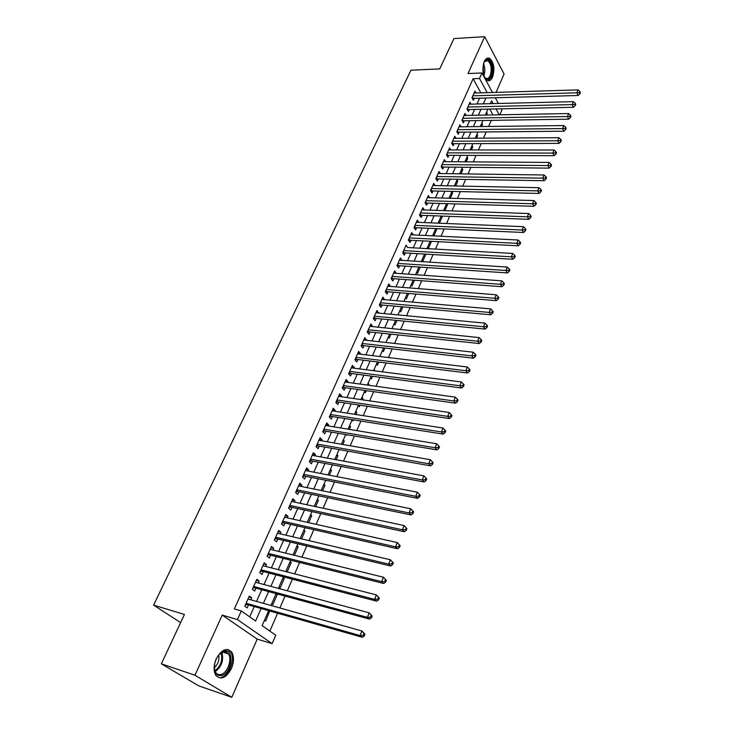 <?xml version="1.0" encoding="UTF-8"?>
<svg xmlns="http://www.w3.org/2000/svg" width="734" height="734" viewBox="0 0 734 734"><rect width="100%" height="100%" fill="white"/><g stroke="black" fill="none" stroke-linecap="round" stroke-linejoin="round"><path stroke-width="1.1" d="M231.439 668.518C234.073 661.94 234.164 656.48 231.724 652.131C226.751 647.177 221.576 649.425 216.209 658.893C213.548 665.426 213.41 670.885 215.778 675.271C220.879 680.381 226.1 678.124 231.439 668.518M492.56 77.171C494.982 68.794 493.982 62.5 489.55 58.298C487.486 57.426 485.715 58.5 484.256 61.518C481.807 69.895 482.789 76.198 487.174 80.428C489.294 81.355 491.083 80.272 492.56 77.171M268.662 610.67L262.121 625.643L275.736 635.259L272.131 643.645L237.431 619.588L241.303 610.936L255.606 621.037L261.12 608.523M257.221 639.112L222.237 615.101L194.95 675.234L161.333 663.82L198.767 685.886L231.806 697.3L257.221 639.112L272.131 643.645M496.056 92.392L504.074 74.033L484.706 36.7L467.989 73.547L481.981 72.969L492.477 92.502M501.258 108.825L501.909 110.036L499.863 114.798M269.855 631.112L277.608 613.22M279.893 607.963L285.04 596.081M287.324 590.806L292.371 579.154M294.664 573.869L299.619 562.446M301.913 557.152L306.766 545.949M309.069 540.637L313.831 529.664M316.143 524.333L320.804 513.571M323.116 508.231L327.694 497.68M330.016 492.321L334.502 481.981M336.823 476.614L341.218 466.466M343.549 461.099L347.861 451.153M350.191 445.767L354.421 436.014M356.761 430.619L360.908 421.059M363.247 415.655L367.312 406.278M369.652 400.874L373.643 391.672M375.992 386.258L379.9 377.239M382.249 371.817L386.084 362.972M388.433 357.55L392.195 348.87M394.553 343.448L398.241 334.933M400.59 329.502L404.214 321.162M406.563 315.721L410.113 307.537M412.471 302.096L415.949 294.068M418.316 288.627L421.72 280.755M424.087 275.305L427.427 267.589M429.794 262.139L433.069 254.57M435.436 249.12L438.657 241.697M441.024 236.238L444.171 228.962M446.538 223.503L449.63 216.365M451.997 210.906L455.034 203.905M457.401 198.446L460.374 191.592M462.741 186.124L465.659 179.399M468.026 173.94L470.889 167.343M473.256 161.884L476.054 155.406M478.421 149.947L481.174 143.607M483.541 138.148L486.238 131.927M488.596 126.468L491.248 120.367M194.95 675.234L231.806 697.3M161.333 663.82L184.436 614.45L153.599 605.128L410.957 70.207L439.73 68.923L453.924 38.572L484.706 36.7M250.771 599.788L251.67 597.77L249.321 596.054L244.789 606.192L247.156 607.89L248.477 604.935M258.258 582.989L259.111 581.08L256.79 579.328L252.322 589.338L254.652 591.072L255.955 588.145M265.653 566.4L266.46 564.593L264.176 562.813L259.763 572.694L262.056 574.465L263.341 571.575M272.956 550.014L273.709 548.316L271.47 546.491L267.103 556.262L269.369 558.06L270.635 555.207M280.168 533.829L280.883 532.233L278.672 530.379L274.36 540.022L276.59 541.857L277.847 539.04M287.288 517.855L287.957 516.351L285.783 514.461L281.526 523.993L283.719 525.856L284.966 523.076M294.325 502.065L294.958 500.652L292.811 498.735L288.6 508.148L290.765 510.047L291.994 507.304M301.279 486.468L301.867 485.146L299.747 483.201L295.591 492.505L297.729 494.432L298.94 491.716M308.142 471.063L308.693 469.833L306.61 467.861L302.5 477.045L304.601 478.999L305.803 476.32M314.932 455.842L315.437 454.695L313.381 452.694L309.326 461.769L311.399 463.76L312.583 461.108M321.63 440.795L322.107 439.739L320.079 437.712L316.07 446.685L318.116 448.694L319.281 446.079M328.254 425.931L328.694 424.958L326.694 422.903L322.731 431.766L324.749 433.812L325.896 431.225M334.805 411.242L335.199 410.352L333.236 408.269L329.318 417.031L331.3 419.096L332.447 416.545M341.273 396.727L341.631 395.92L339.695 393.809L335.823 402.471L337.787 404.562L338.906 402.03M347.668 382.377L347.999 381.643L346.081 379.515L342.255 388.075L344.191 390.185L345.301 387.69M353.99 368.193L354.283 367.541L352.393 365.385L348.613 373.845L350.522 375.982L351.623 373.514M360.238 354.173L360.495 353.595L358.642 351.421L354.898 359.779L356.779 361.945L357.862 359.504M366.413 340.319L364.807 337.612L361.119 345.879L362.963 348.063L364.036 345.65M372.523 326.612L370.909 323.96L367.257 332.135L369.083 334.337L370.147 331.952M378.56 313.069L376.946 310.464L373.331 318.547L375.129 320.767L376.175 318.409M384.533 299.674L382.909 297.114L379.331 305.105L381.111 307.353L382.148 305.023M390.433 286.425L388.8 283.92L385.277 291.82L387.02 294.086L388.047 291.783M396.268 273.332L394.635 270.864L391.139 278.681L392.864 280.966L393.883 278.691M402.048 260.377L400.406 257.955L396.947 265.69L398.654 267.993L399.654 265.736M407.755 247.569L406.104 245.193L402.691 252.835L404.37 255.166L405.361 252.927M413.37 234.889L411.746 232.568L408.37 240.128L410.022 242.468L411.012 240.266M418.885 222.356L417.334 220.081L413.994 227.558L415.618 229.916L416.591 227.733M424.344 209.961L422.848 207.722L419.545 215.117L421.16 217.493L422.123 215.337M429.748 197.694L428.317 195.501L425.041 202.813L426.628 205.208L427.583 203.07M435.106 185.564L433.721 183.408L430.482 190.647L432.051 193.06L432.996 190.941M440.4 173.554L439.06 171.444L435.868 178.61L437.409 181.032L438.345 178.94M445.639 161.682L444.354 159.608L441.189 166.691L442.712 169.132L443.639 167.068M450.823 149.938L449.584 147.892L446.456 154.902L447.96 157.36L448.869 155.314M455.961 138.304L454.768 136.304L451.667 143.24L453.153 145.708L454.052 143.68M461.044 126.808L459.897 124.826L456.823 131.698L458.291 134.184L459.181 132.175M466.081 115.421L464.971 113.476L461.934 120.275L463.374 122.771L464.264 120.789M471.063 104.155L469.989 102.246L466.98 108.971L468.411 111.476L469.283 109.513M486.036 113.504L487.312 113.476L486.633 115.045M481.22 124.505L482.504 124.486L481.605 126.551M476.366 135.625L477.651 135.616L476.522 138.185M471.457 146.846L472.742 146.846L471.393 149.947M466.494 158.195L467.787 158.195L466.2 161.829M461.484 169.646L462.778 169.664L460.961 173.839M456.42 181.225L457.722 181.252L455.658 185.986M451.309 192.923L452.612 192.959L450.3 198.253M446.144 204.74L447.446 204.786L444.877 210.667M440.923 216.686L442.226 216.741L439.4 223.209M435.638 228.76L436.95 228.815L433.867 235.889M427.573 247.211L428.399 248.413L431.491 241.321M422.142 259.643L422.977 260.827L425.894 254.148M416.646 272.204L417.499 273.378L420.233 267.112M411.095 284.893L411.957 286.058L414.508 280.223M405.489 297.729L406.361 298.885L408.719 293.481M399.81 310.702L400.7 311.849L402.865 306.885M394.075 323.822L394.975 324.96L396.947 320.446M388.277 337.08L389.185 338.209L390.956 334.163M382.414 350.494L383.341 351.604L384.9 348.035M376.487 364.055L377.423 365.156L378.772 362.073M373.689 370.45L374.927 370.881M370.496 377.771L371.441 378.863L372.569 376.276M367.679 384.203L369.028 384.387L368.651 385.249M364.431 391.635L365.385 392.718L366.294 390.644M361.596 398.103L362.945 398.305L362.293 399.801M358.293 405.663L359.265 406.728L359.944 405.177M355.449 412.169L356.807 412.38L355.871 414.517M352.091 419.848L353.082 420.903L353.522 419.885M349.228 426.399L350.586 426.619L349.366 429.408M346.237 434.638L346.824 435.244L347.026 434.767M342.934 440.795L344.292 441.024L342.787 444.474M336.576 455.346L337.934 455.594L336.126 459.732M330.135 470.072L331.493 470.338L329.382 475.173M323.621 484.972L324.988 485.247L322.556 490.807M317.024 500.056L318.4 500.34L315.648 506.625M310.354 515.305L311.73 515.607L308.656 522.654M303.61 530.746L304.986 531.058L301.573 538.875M296.775 546.362L298.151 546.692L294.398 555.299M289.866 562.18L291.242 562.519L287.141 571.933M282.865 578.181L284.251 578.539L280.012 588.246L278.856 587.356M275.782 594.375L277.168 594.76L272.883 604.577L271.708 603.715M492.954 114.926L489.743 109.072M486.605 112.201L487.312 113.476M481.788 123.211L482.504 124.486M476.926 134.34L477.651 135.616M472.008 145.589L472.742 146.846M467.044 156.938L467.787 158.195M462.025 168.416L462.778 169.664M456.952 180.013L457.722 181.252M451.832 191.721L452.612 192.959M446.722 203.657L447.446 204.786M441.795 216.071L442.226 216.741M432.95 234.917L433.592 235.88M380.056 355.898L380.652 356.614M374.101 369.523L375.037 370.624M368.073 383.295L369.028 384.387M361.981 397.232L362.945 398.305M355.825 411.315L356.807 412.38M349.595 425.573L350.586 426.619M343.292 439.987L344.292 441.024M336.915 454.575L337.934 455.594M330.465 469.329L331.493 470.338M323.933 484.256L324.988 485.247M317.327 499.359L318.4 500.34M310.647 514.644L311.73 515.607M303.885 530.113L304.986 531.058M297.041 545.766L298.151 546.692M290.113 561.611L291.242 562.519M285.921 571.208L286.682 571.814M283.104 577.64L284.251 578.539M276.002 593.879L277.168 594.76M269.736 610.972L265.662 621.12L264.469 620.267M480.853 92.851L473.109 78.74L234.366 608.926L241.303 610.936M249.688 616.854L254.248 606.568M256.533 601.403L261.717 589.723M264.011 584.53L269.094 573.08M271.397 567.877L276.379 556.638M278.691 551.427L283.572 540.408M285.893 535.178L290.682 524.379M293.004 519.131L297.701 508.543M300.032 503.285L304.628 492.899M306.968 487.624L311.482 477.439M313.822 472.164L318.253 462.172M320.602 456.878L324.942 447.079M327.291 441.776L331.548 432.17M333.906 426.858L338.08 417.435M340.438 412.113L344.54 402.874M346.898 397.544L350.916 388.479M353.283 383.148L357.219 374.257M359.596 368.908L363.458 360.192M365.826 354.843L369.624 346.292M371.991 340.934L375.716 332.548M378.083 327.19L381.735 318.96M384.111 313.592L387.69 305.518M390.075 300.151L393.58 292.233M395.965 286.866L399.406 279.094M401.782 273.718L405.159 266.103M407.544 260.726L410.856 253.258M413.242 247.872L416.49 240.55M418.875 235.164L422.068 227.98M424.454 222.585L427.573 215.539M429.968 210.153L433.032 203.245M435.418 197.85L438.427 191.069M440.813 185.674L443.758 179.032M446.153 173.637L449.043 167.123M451.428 161.728L454.263 155.333M456.658 149.938L459.438 143.671M461.824 138.276L464.549 132.129M466.943 126.734L469.613 120.706M472.008 115.311L474.623 109.403M477.017 104.008L479.586 98.209M475.999 93.007L474.953 91.126L471.98 97.778L473.393 100.301L474.256 98.356M153.599 605.128L180.619 622.606M222.237 615.101L237.431 619.588M473.109 78.74L479.504 78.492L481.981 72.969M493.129 103.613L491.596 100.778L490.33 103.677M487.954 109.109L485.348 115.064M482.972 120.495L480.32 126.569M477.944 132.001L475.237 138.194M472.861 143.635L470.099 149.947M467.723 155.379L464.906 161.819M462.53 167.251L459.658 173.82M457.282 179.261L454.355 185.959M451.979 191.391L448.997 198.217M446.621 203.657L443.575 210.621M441.198 216.053L438.088 223.154M435.721 228.586L432.555 235.825M430.179 241.257L426.949 248.642M424.573 254.065L421.288 261.598M418.912 267.02L415.554 274.7M413.187 280.122L409.765 287.948M407.398 293.371L403.902 301.353M401.535 306.766L397.975 314.904M395.608 320.318L391.984 328.612M389.616 334.025L385.919 342.484M383.561 347.888L379.781 356.513M377.423 361.908L373.578 370.707M371.221 376.092L367.303 385.066M364.945 390.451L360.944 399.599M358.596 404.975L354.522 414.306M352.173 419.674L348.017 429.179M345.668 434.537L341.429 444.244M339.09 449.593L334.768 459.484M332.429 464.824L328.015 474.907M325.685 480.238L321.189 490.523M318.868 495.845L314.28 506.341M311.959 511.644L307.28 522.342M304.968 527.636L300.197 538.545M297.885 543.83L293.022 554.959M290.719 560.226L285.755 571.575M283.462 576.832L278.397 588.402M276.112 593.641L270.947 605.449M499.212 114.816L496.019 108.935M495.322 97.778L498.386 103.485M487.192 92.658L479.504 78.492M263.405 603.33L268.58 591.586M270.874 586.374L275.938 574.869M278.241 569.639L283.214 558.354M285.526 553.106L290.398 542.041M292.71 536.783L297.49 525.929M299.811 520.663L304.5 510.02M306.821 504.744L311.418 494.303M313.748 489.009L318.262 478.779M320.593 473.476L325.015 463.438M327.355 458.117L331.685 448.281M334.034 442.951L338.282 433.299M340.631 427.968L344.806 418.499M347.154 413.159L351.247 403.874M353.595 398.525L357.605 389.424M359.972 384.065L363.899 375.129M366.266 369.771L370.119 361.009M372.487 355.641L376.267 347.054M378.634 341.677L382.341 333.245M384.717 327.869L388.35 319.602M390.727 314.216L394.296 306.115M396.672 300.72L400.168 292.774M402.544 287.379L405.975 279.59M408.352 274.186L411.719 266.543M414.104 261.139L417.398 253.643M419.784 248.239L423.023 240.88M425.399 235.476L428.573 228.265M430.959 222.861L434.078 215.787M436.455 210.374L439.51 203.437M441.896 198.024L444.887 191.225M447.272 185.812L450.208 179.142M452.594 173.729L455.475 167.187M457.86 161.774L460.686 155.351M463.071 149.938L465.842 143.653M468.228 138.24L470.944 132.065M473.329 126.652L475.99 120.605M478.375 115.192L480.981 109.265M483.367 103.852L485.926 98.035M268.616 610.78L270.002 611.174M403.305 251.459L404.315 252.872L512.864 259.286L511.369 256.827L512.717 253.441L407.774 247.532M399.443 260.111L402.085 260.276M393.69 272.975L396.342 273.167M387.873 285.994L390.534 286.196M382.001 299.151L384.662 299.38M376.056 312.455L378.726 312.702M370.037 325.905L372.716 326.18M363.963 339.512L366.642 339.814M357.807 353.274L360.495 353.595M351.586 367.193L354.283 367.541M345.292 381.276L347.999 381.643M338.934 395.525L341.631 395.92M332.493 409.939L335.199 410.352M325.979 424.518L328.694 424.958M319.382 439.271L322.107 439.739M312.712 454.199L315.437 454.695M305.959 469.301L308.693 469.833M299.123 484.596L301.867 485.146M292.215 500.065L294.958 500.652M285.214 515.736L287.957 516.351M278.131 531.59L280.883 532.233M270.956 547.637L273.709 548.316M263.699 563.886L266.46 564.593M256.34 580.337L259.111 581.08M248.899 596.999L251.67 597.77M472.393 96.86L473.237 98.384L578.117 95.493L576.878 92.823L472.852 95.833M579.447 92.695L579.943 93.759L580.401 92.594L579.915 91.521L579.447 92.695L576.878 92.823L578.043 89.887L474.091 93.062M473.237 98.384L472.43 98.576M578.117 95.493L579.943 93.759M579.915 91.521L578.043 89.887M483.798 62.693L484.715 61.096C489.128 54.692 494.789 68.455 491.018 76.171C488.835 80.18 486.55 80.281 484.146 76.474M484.624 77.29L485.825 78.309C487.523 79.043 488.954 78.18 490.138 75.703C492.083 68.996 491.275 63.959 487.725 60.592L484.229 61.84M487.963 80.722L491.541 77.162C493.954 68.84 492.954 62.592 488.541 58.417L487.404 58.105M224.026 651.168C234.669 647.893 232.146 673.161 221.585 675.61C215.943 676.152 213.667 672.124 214.75 663.536C216.273 657.499 219.062 653.48 223.127 651.471L224.026 651.168M214.356 668.371L215.649 672.399C216.97 674.362 218.76 675.051 220.998 674.482C227.467 673.041 232.421 659.205 228.43 653.884L226.54 652.15L224.127 651.709L219.136 654.489M218.76 654.93C219.503 659.93 218.026 664.215 214.328 667.793M221.402 677.418C229.439 675.601 235.55 658.444 230.586 651.865L227.586 649.443M467.402 108.017L468.264 109.54L573.419 107.274L572.162 104.613L467.861 107.008M574.75 104.476L575.254 105.549L575.722 104.356L575.227 103.292L574.75 104.476L572.162 104.613L573.346 101.65L469.109 104.2M468.264 109.54L467.42 109.742M573.419 107.274L575.254 105.549M575.227 103.292L573.346 101.65M462.365 119.293L463.237 120.798L568.676 119.174L567.41 116.532L462.815 118.284M570.006 116.394L570.511 117.458L570.988 116.256L570.483 115.201L570.006 116.394L567.41 116.532L568.602 113.541L464.081 115.458M463.237 120.798L462.356 121.009M568.676 119.174L570.511 117.458M570.483 115.201L568.602 113.541M457.282 130.689L458.163 132.184L563.886 131.212L562.593 128.588L457.722 129.689M565.208 128.45L565.721 129.496L566.198 128.294L565.685 127.239L565.208 128.45L562.593 128.588L563.804 125.56L458.998 126.826M458.163 132.184L457.236 132.404M563.886 131.212L565.721 129.496M565.685 127.239L563.804 125.56M452.135 142.194L453.034 143.69L559.033 143.387L557.721 140.772L452.575 141.212M560.354 140.625L560.877 141.68L561.363 140.451L560.84 139.405L560.354 140.625L557.721 140.772L558.95 137.708L453.869 138.322M453.034 143.69L452.071 143.91M559.033 143.387L560.877 141.68M560.84 139.405L558.95 137.708M446.933 153.828L447.841 155.305L554.133 155.691L552.803 153.094L447.373 152.855M555.445 152.947L555.977 153.993L556.473 152.755L555.941 151.709L555.445 152.947L552.803 153.094L554.042 149.993L448.676 149.929M447.841 155.305L446.841 155.544M554.133 155.691L555.977 153.993M555.941 151.709L554.042 149.993M441.684 165.581L442.602 167.049L549.179 168.132L547.83 165.545L442.116 164.618M550.491 165.407L551.023 166.435L551.528 165.187L550.986 164.15L550.491 165.407L547.83 165.545L549.078 162.425L443.437 161.663M442.602 167.049L441.565 167.297M549.179 168.132L551.023 166.435M550.986 164.15L549.078 162.425M436.381 177.454L437.308 178.922L544.169 180.72L542.793 178.151L436.803 176.509M545.472 178.004L546.013 179.032L546.518 177.766L545.977 176.738L545.472 178.004L542.793 178.151L544.059 174.986L438.134 173.527M437.308 178.922L436.225 179.169M544.169 180.72L546.013 179.032M545.977 176.738L544.059 174.986M431.014 189.464L431.959 190.923L539.095 193.446L537.701 190.895L431.427 188.528M540.398 190.739L540.949 191.757L541.463 190.482L540.912 189.455L540.398 190.739L537.701 190.895L538.985 187.693L432.776 185.509M431.959 190.923L430.83 191.179M539.095 193.446L540.949 191.757M540.912 189.455L538.985 187.693M425.592 201.593L426.546 203.043L533.967 206.309L532.554 203.777L426.004 200.676M535.269 203.621L535.829 204.639L536.343 203.346L535.783 202.327L535.269 203.621L532.554 203.777L533.847 200.547L427.362 197.63M426.546 203.043L425.371 203.309M533.967 206.309L535.829 204.639M535.783 202.327L533.847 200.547M420.105 213.86L421.077 215.301L528.783 219.328L527.351 216.814L420.518 212.952M530.076 216.658L530.645 217.659L531.168 216.356L530.599 215.346L530.076 216.658L527.351 216.814L528.654 213.539L421.894 209.878M421.077 215.301L419.857 215.576M528.783 219.328L530.645 217.659M530.599 215.346L528.654 213.539M414.572 226.255L415.554 227.687L523.535 232.494L522.085 229.999L414.967 225.366M524.828 229.834L525.406 230.834L525.929 229.513L525.351 228.513L524.828 229.834L522.085 229.999L523.406 226.687L416.361 222.255M415.554 227.687L414.279 227.971M523.535 232.494L525.406 230.834M525.351 228.513L523.406 226.687M408.966 238.789L409.967 240.211L518.232 245.817L516.754 243.339L409.361 237.917M519.516 243.174L520.103 244.165L520.635 242.826L520.048 241.835L519.516 243.174L516.754 243.339L518.094 239.99L410.765 234.77M409.967 240.211L408.636 240.504M518.232 245.817L520.103 244.165M520.048 241.835L518.094 239.99M514.139 256.661L514.745 257.643L515.277 256.294L514.681 255.304L514.139 256.661L511.369 256.827L403.691 250.606M404.315 252.872L402.938 253.175M512.864 259.286L514.745 257.643M514.681 255.304L512.717 253.441M397.58 264.277L398.608 265.671L507.433 272.92L505.919 270.479L397.956 263.423M508.708 270.314L509.313 271.286L509.864 269.919L509.258 268.938L508.708 270.314L505.919 270.479L507.286 267.057L399.397 260.212M398.608 265.671L397.167 265.983M507.433 272.92L509.313 271.286M509.258 268.938L507.286 267.057M391.791 277.223L392.837 278.608L501.946 286.71L500.395 284.297L392.167 276.397M503.212 284.122L503.827 285.086L504.377 283.7L503.763 282.737L503.212 284.122L500.395 284.297L501.781 280.828L393.617 273.14M392.837 278.608L391.332 278.938M501.946 286.71L503.827 285.086M503.763 282.737L501.781 280.828M385.937 290.325L386.992 291.692L496.386 300.665L494.817 298.27L386.304 289.508M497.643 298.096L498.267 299.05L498.826 297.646L498.202 296.692L497.643 298.096L494.817 298.27L496.221 294.765L387.772 286.214M386.992 291.692L385.433 292.031M496.386 300.665L498.267 299.05M498.202 296.692L496.221 294.765M380.019 303.564L381.093 304.931L490.762 314.785L489.165 312.418L380.377 302.766M492.009 312.234L492.642 313.189L493.211 311.767L492.578 310.812L492.009 312.234L489.165 312.418L490.587 308.867L381.863 299.444M381.093 304.931L379.469 305.271M490.762 314.785L492.642 313.189M492.578 310.812L490.587 308.867M374.037 316.96L375.12 318.308L485.064 329.08L483.449 326.731L374.386 316.18M486.312 326.547L486.954 327.483L487.532 326.043L486.89 325.107L486.312 326.547L483.449 326.731L484.88 323.134L375.891 312.812M375.12 318.308L373.432 318.666M485.064 329.08L486.954 327.483M486.89 325.107L484.88 323.134M367.982 330.511L369.083 331.841L479.302 343.54L477.66 341.218L368.321 329.74M480.541 341.026L481.201 341.961L481.779 340.503L481.128 339.576L480.541 341.026L477.66 341.218L479.119 337.576L369.844 326.336M369.083 331.841L367.321 332.208M479.302 343.54L481.201 341.961M481.128 339.576L479.119 337.576M361.862 344.209L362.972 345.531L473.476 358.174L471.806 355.88L362.192 343.457M474.705 355.687L475.375 356.605L475.962 355.137L475.293 354.21L474.705 355.687L471.806 355.88L473.274 352.201L363.734 340.016M362.972 345.531L361.137 345.907M473.476 358.174L475.375 356.605M475.293 354.21L473.274 352.201M355.669 358.064L356.797 359.376L467.567 372.991L465.879 370.725L355.999 357.339M468.797 370.523L469.476 371.432L470.063 369.945L469.393 369.037L468.797 370.523L465.879 370.725L467.365 367L357.55 353.852M356.797 359.376L354.917 359.752M467.567 372.991L469.476 371.432M469.393 369.037L467.365 367M349.402 372.083L350.549 373.377L461.594 387.992L459.879 385.745L349.723 371.376M462.815 385.543L463.503 386.442L464.099 384.937L463.42 384.038L462.815 385.543L459.879 385.745L461.383 381.974L351.302 367.844M350.549 373.377L348.659 373.744M461.594 387.992L463.503 386.442M463.42 384.038L461.383 381.974M343.072 386.258L344.228 387.543L455.548 403.177L453.805 400.957L343.374 385.57M456.759 400.755L457.456 401.645L458.062 400.113L457.365 399.223L456.759 400.755L453.805 400.957L455.328 397.14L344.971 382.01M344.228 387.543L342.338 387.901M455.548 403.177L457.456 401.645M457.365 399.223L455.328 397.14M336.658 400.608L337.842 401.874L449.428 418.545L447.648 416.361L336.961 399.938M450.63 416.15L451.337 417.022L451.951 415.481L451.245 414.6L450.63 416.15L447.648 416.361L449.199 412.49L338.567 396.332M337.842 401.874L335.933 402.223M449.428 418.545L451.337 417.022M451.245 414.6L449.199 412.49M329.988 415.527L330.823 416.398L331.364 416.371L330.172 415.123L331.364 416.371L443.226 434.115L441.418 431.95L330.465 414.471M444.419 431.739L445.134 432.601L445.758 431.041L445.043 430.17L444.419 431.739L441.418 431.95L442.987 428.041L332.098 410.82M330.823 416.398L329.465 416.71M443.226 434.115L445.134 432.601M445.043 430.17L442.987 428.041M323.611 429.803L324.823 431.041L436.95 449.869L435.115 447.749L323.896 429.179M438.134 447.529L438.868 448.382L439.492 446.795L438.767 445.942L438.134 447.529L435.115 447.749L436.702 443.776L325.538 425.481M324.823 431.041L322.914 431.372M436.95 449.869L438.868 448.382M438.767 445.942L436.702 443.776M316.969 444.666L318.198 445.887L430.592 465.833L428.729 463.732L317.244 444.061M431.766 463.512L432.509 464.356L433.152 462.741L432.409 461.906L431.766 463.512L428.729 463.732L430.335 459.723L318.914 440.317M318.198 445.887L316.281 446.208M430.592 465.833L432.509 464.356M432.409 461.906L430.335 459.723M310.253 459.704L311.5 460.906L424.151 481.99L422.261 479.935L310.51 459.117M425.316 479.706L426.069 480.531L426.72 478.898L425.968 478.073L425.316 479.706L422.261 479.935L423.885 475.861L312.198 455.337M311.5 460.906L309.574 461.218M424.151 481.99L426.069 480.531M425.968 478.073L423.885 475.861M303.454 474.926L304.72 476.109L417.628 498.368L415.71 496.331L303.702 474.357M418.784 496.101L415.71 496.331L417.352 492.211L420.206 495.266L419.444 494.45L418.784 496.101L419.554 496.918L420.206 495.266M305.408 470.531L417.352 492.211L419.444 494.45M304.72 476.109L302.784 476.412M417.628 498.368L419.554 496.918M296.564 490.321L297.857 491.496L411.022 514.947L409.067 512.947L296.811 489.78M412.169 512.708L409.067 512.947L410.737 508.772L413.618 511.846L412.838 511.038L412.169 512.708L412.948 513.516L413.618 511.846M298.536 485.908L410.737 508.772L412.838 511.038M297.857 491.496L295.912 491.789M411.022 514.947L412.948 513.516M289.6 505.919L290.903 507.066L404.333 531.746L402.351 529.783L289.829 505.396M405.471 529.535L402.351 529.783L404.039 525.553L406.939 528.636L406.141 527.847L405.471 529.535L406.26 530.324L406.939 528.636M291.582 501.478L404.039 525.553L406.141 527.847M290.903 507.066L288.957 507.35M404.333 531.746L406.26 530.324M282.544 521.7L283.874 522.828L397.553 548.757L395.534 546.839L282.764 521.204M398.681 546.591L395.534 546.839L397.25 542.554L400.168 545.646L399.36 544.876L398.681 546.591L399.489 547.362L400.168 545.646M284.544 517.231L397.25 542.554L399.36 544.876M283.874 522.828L281.92 523.103M397.553 548.757L399.489 547.362M275.406 537.673L276.755 538.784L390.69 566.006L388.635 564.116L275.617 537.205M391.8 563.859L388.635 564.116L390.369 559.776L393.314 562.877L392.497 562.125L391.8 563.859L392.617 564.62L393.314 562.877M277.415 533.187L390.369 559.776L392.497 562.125M276.755 538.784L274.791 539.05M390.69 566.006L392.617 564.62M268.185 553.849L269.543 554.932L383.726 583.475L381.643 581.622L268.378 553.399M384.836 581.365L381.643 581.622L383.396 577.227L386.359 580.346L385.534 579.603L384.836 581.365L385.662 582.108L386.359 580.346M270.195 549.335L383.396 577.227L385.534 579.603M269.543 554.932L267.58 555.188M383.726 583.475L385.662 582.108M260.864 570.217L262.249 571.291L376.68 601.174L374.551 599.366L261.047 569.804M377.771 599.1L374.551 599.366L376.34 594.907L379.322 598.045L378.478 597.32L377.771 599.1L378.616 599.825L379.322 598.045M262.891 565.685L376.34 594.907L378.478 597.32M262.249 571.291L260.276 571.538M376.68 601.174L378.616 599.825M253.459 586.805L254.863 587.851L369.532 619.111L367.376 617.349L253.625 586.411M370.606 617.074L367.376 617.349L369.174 612.826L372.184 615.973L371.331 615.266L370.606 617.074L371.468 617.78L372.184 615.973M255.496 582.236L369.174 612.826L371.331 615.266M254.863 587.851L252.881 588.081M369.532 619.111L371.468 617.78M245.954 603.596L247.376 604.623L362.284 637.296L360.091 635.571L246.11 603.229M363.358 635.295L360.091 635.571L361.926 630.992L364.954 634.158L364.082 633.46L363.358 635.295L364.229 635.983L364.954 634.158M248 599.008L361.926 630.992L364.082 633.46M247.376 604.623L245.395 604.844M362.284 637.296L364.229 635.983M472.146 97.42L472.733 98.475M483.541 63.537C485.146 67.528 485.247 71.565 483.844 75.657M483.486 74.446L483.247 64.785M221.842 652.407C223.934 660.187 221.732 666.6 215.227 671.638M214.906 670.876C220.815 666.077 222.879 660.068 221.118 652.829M467.154 108.577L467.76 109.632M462.117 119.844L462.732 120.89M457.034 131.23L457.649 132.276M451.896 142.735L452.511 143.772M446.694 154.36L447.327 155.388M441.446 166.113L442.088 167.132M436.143 177.986L436.785 179.004M430.775 189.987L431.436 190.996M425.362 202.116L426.023 203.116M419.885 214.374L420.554 215.365M414.343 226.76L415.031 227.751M408.746 239.293L409.434 240.275M403.085 251.955L403.792 252.936M397.36 264.763L398.076 265.726M391.58 277.709L392.305 278.672M385.726 290.802L386.46 291.747M379.817 304.032L380.551 304.977M373.835 317.418L374.588 318.354M367.78 330.961L368.541 331.887M361.66 344.65L362.44 345.567M355.476 358.504L356.256 359.412M349.21 372.514L350.008 373.413M342.879 386.69L343.686 387.57M336.475 401.021L337.291 401.902M323.428 430.207L324.272 431.06M316.794 445.061L317.648 445.905M310.078 460.09L310.95 460.924M303.28 475.293L304.16 476.118M296.408 490.688L297.298 491.496M289.444 506.267L290.352 507.066M282.397 522.039L283.315 522.828M275.259 538.004L276.195 538.774M268.038 554.17L268.983 554.922M260.726 570.538L261.689 571.272M253.322 587.108L254.294 587.833M245.826 603.88L246.817 604.596M231.724 652.131L230.513 651.755M484.293 61.748L484.715 61.096M485.403 60.702L487.725 60.592M222.659 652.049L228.43 653.884M222.42 652.141L223.127 651.471M323.602 429.83L324.786 431.032M316.95 444.703L318.134 445.877M310.225 459.759L311.399 460.888M303.417 474.999L304.582 476.091M296.527 490.422L297.683 491.468M289.554 506.029L290.701 507.038M282.489 521.828L283.636 522.791M275.342 537.811L276.479 538.747M268.112 554.005L269.24 554.904M260.79 570.391L261.9 571.254M253.377 586.989L254.478 587.815M245.862 603.788L246.963 604.577"/></g></svg>

